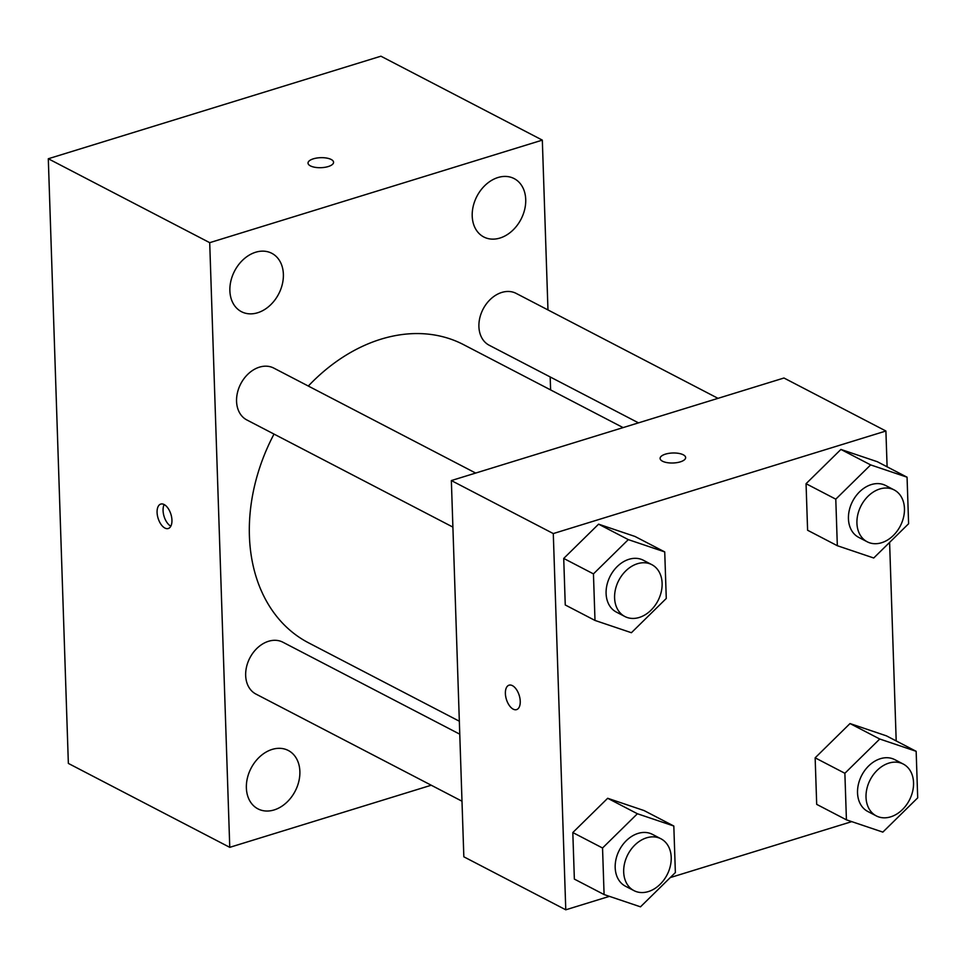<?xml version="1.0" encoding="UTF-8"?>
<svg xmlns="http://www.w3.org/2000/svg" width="966" height="966" viewBox="0 0 966 966"><rect width="100%" height="100%" fill="white"/><g stroke="black" fill="none" stroke-linecap="round" stroke-linejoin="round"><path stroke-width="1.45" d="M431.234 785.225L229.763 847.339L68.357 763.418L48.3 158.75L380.918 56.197L542.324 140.118L547.964 309.929M525.721 199.539A32.904 24.85 117.5 0 0 514.141 178.589A32.904 24.85 117.5 0 0 476.914 196.315A32.904 24.85 117.5 0 0 483.785 236.972A32.904 24.85 117.5 0 0 511.859 231.128A32.904 24.85 117.5 0 0 525.721 199.539M283.376 274.259A32.904 24.85 117.5 0 0 271.808 253.309A32.904 24.85 117.5 0 0 234.581 271.035A32.904 24.85 117.5 0 0 241.452 311.692A32.904 24.85 117.5 0 0 269.526 305.848A32.904 24.85 117.5 0 0 283.376 274.259M299.871 771.423A32.904 24.85 117.5 0 0 288.303 750.485A32.904 24.85 117.5 0 0 251.075 768.212A32.904 24.85 117.5 0 0 257.946 808.868A32.904 24.85 117.5 0 0 286.021 803.024A32.904 24.85 117.5 0 0 299.871 771.423M550.185 376.957L550.608 389.914M229.763 847.339L209.707 242.671L48.3 158.75M164.908 528.052A12.787 6.714 -107.1 0 0 168.289 528.511A12.787 6.714 -107.1 0 0 170.934 514.323A12.787 6.714 -107.1 0 0 160.754 504.083A12.787 6.714 -107.1 0 0 157.386 515.325A12.787 6.714 -107.1 0 0 164.908 528.052M164.172 504.566A12.787 6.714 -107.1 0 0 164.087 516.436A12.787 6.714 -107.1 0 0 170.837 526.18M209.707 242.671L542.324 140.118M328.235 166.55A12.787 5.011 178.1 0 1 315.025 167.311A12.787 5.011 178.1 0 1 308.021 163.109A12.787 5.011 178.1 0 1 320.627 157.675A12.787 5.011 178.1 0 1 333.572 162.264A12.787 5.011 178.1 0 1 328.235 166.55M308.021 163.109A12.787 5.011 178.1 0 1 320.627 157.687A12.787 5.011 178.1 0 1 333.572 162.264M475.67 473.062L273.813 368.106A29.221 22.073 117.5 0 0 259.431 367.152A29.221 22.073 117.5 0 0 237.491 392.522A29.221 22.073 117.5 0 0 246.849 419.956L452.897 527.098M459.768 734.184L282.905 642.221A29.221 22.073 117.5 0 0 268.536 641.279A29.221 22.073 117.5 0 0 246.596 666.637A29.221 22.073 117.5 0 0 255.942 694.071L461.99 801.212M718.016 398.342L516.146 293.386A29.221 22.073 117.5 0 0 483.085 309.132A29.221 22.073 117.5 0 0 489.182 345.236L638.49 422.866M623.106 427.612L463.559 344.645A168.024 126.92 117.5 0 0 380.918 339.199A168.024 126.92 117.5 0 0 308.311 386.05M274.006 434.084A168.024 126.92 117.5 0 0 308.528 642.813L459.333 721.216M609.425 896.351L565.774 909.803L463.837 856.806L451.351 480.561L783.969 378.008L885.907 431.017L887.102 466.807M565.774 909.803L553.289 533.57L451.351 480.561M512.415 685.643A12.787 6.714 72.9 0 1 519.937 698.37A12.787 6.714 72.9 0 1 516.581 709.612A12.787 6.714 72.9 0 1 506.389 699.372A12.787 6.714 72.9 0 1 509.046 685.184A12.787 6.714 72.9 0 1 512.415 685.643M816.693 804.364L815.147 757.827L850.008 723.558L886.426 735.851L850.008 723.558L815.147 757.827L816.693 804.364L846.421 819.832L844.876 773.283L879.748 739.014L916.154 751.307L917.7 797.856L882.839 832.112L846.421 819.832M565.255 604.97L563.721 558.433L598.582 524.164L634.988 536.456L598.582 524.164L563.721 558.433L565.255 604.97L594.996 620.438L593.45 573.889L628.311 539.62L664.729 551.912L666.274 598.461L631.402 632.718L594.996 620.438M851.758 821.631L670.259 877.587M889.601 542.409L896.194 740.922M553.289 533.57L885.907 431.017M574.359 879.096L572.814 832.547L607.674 798.278L644.081 810.571L607.674 798.278L572.814 832.547L574.359 879.096L604.088 894.552L602.543 848.003L637.403 813.746L673.821 826.027L675.367 872.576L640.494 906.832L604.088 894.552M807.6 530.249L806.055 483.7L840.915 449.444L877.333 461.724L840.915 449.444L806.055 483.7L807.6 530.249L837.329 545.718L835.783 499.168L870.656 464.9L907.062 477.192L908.608 523.741L873.735 557.998L837.329 545.718M680.318 461.857A12.787 5.011 178.1 0 1 667.108 462.629A12.787 5.011 178.1 0 1 660.104 458.427A12.787 5.011 178.1 0 1 672.71 452.994A12.787 5.011 178.1 0 1 685.655 457.57A12.787 5.011 178.1 0 1 680.318 461.857M660.104 458.427A12.787 5.011 178.1 0 1 672.71 453.006A12.787 5.011 178.1 0 1 685.655 457.582M516.581 709.612A12.787 6.714 72.9 0 1 506.401 699.372A12.787 6.714 72.9 0 1 509.046 685.172M894.178 489.943L885.677 485.524A29.221 22.073 117.5 0 0 871.308 484.582A29.221 22.073 117.5 0 0 849.368 509.951A29.221 22.073 117.5 0 0 858.714 537.374L867.214 541.793A29.221 22.073 117.5 0 0 900.276 526.047A29.221 22.073 117.5 0 0 894.178 489.943A29.221 22.073 117.5 0 0 879.797 488.989A29.221 22.073 117.5 0 0 857.856 514.359A29.221 22.073 117.5 0 0 867.214 541.793M835.783 499.168L806.055 483.7M870.656 464.9L840.915 449.444M907.062 477.192L877.333 461.724M903.27 764.058L894.77 759.638A29.221 22.073 117.5 0 0 880.4 758.696A29.221 22.073 117.5 0 0 858.46 784.066A29.221 22.073 117.5 0 0 867.806 811.488L876.307 815.908A29.221 22.073 117.5 0 0 909.368 800.162A29.221 22.073 117.5 0 0 903.27 764.058A29.221 22.073 117.5 0 0 888.889 763.104A29.221 22.073 117.5 0 0 866.949 788.473A29.221 22.073 117.5 0 0 876.307 815.908M844.876 773.283L815.147 757.827M879.748 739.014L850.008 723.558M916.154 751.307L886.426 735.851M651.833 564.663L643.344 560.244A29.221 22.073 117.5 0 0 628.963 559.302A29.221 22.073 117.5 0 0 607.022 584.672A29.221 22.073 117.5 0 0 616.38 612.094L624.869 616.513A29.221 22.073 117.5 0 0 657.943 600.767A29.221 22.073 117.5 0 0 651.833 564.663A29.221 22.073 117.5 0 0 637.463 563.721A29.221 22.073 117.5 0 0 615.523 589.079A29.221 22.073 117.5 0 0 624.869 616.513M593.45 573.889L563.721 558.433M628.311 539.62L598.582 524.164M664.729 551.912L634.988 536.456M660.925 838.778L652.436 834.358A29.221 22.073 117.5 0 0 638.055 833.417A29.221 22.073 117.5 0 0 616.115 858.786A29.221 22.073 117.5 0 0 625.473 886.22L633.962 890.628A29.221 22.073 117.5 0 0 667.035 874.894A29.221 22.073 117.5 0 0 660.925 838.778A29.221 22.073 117.5 0 0 646.556 837.836A29.221 22.073 117.5 0 0 624.616 863.206A29.221 22.073 117.5 0 0 633.962 890.628M602.543 848.003L572.814 832.547M637.403 813.746L607.674 798.278M673.821 826.027L644.081 810.571"/></g></svg>
